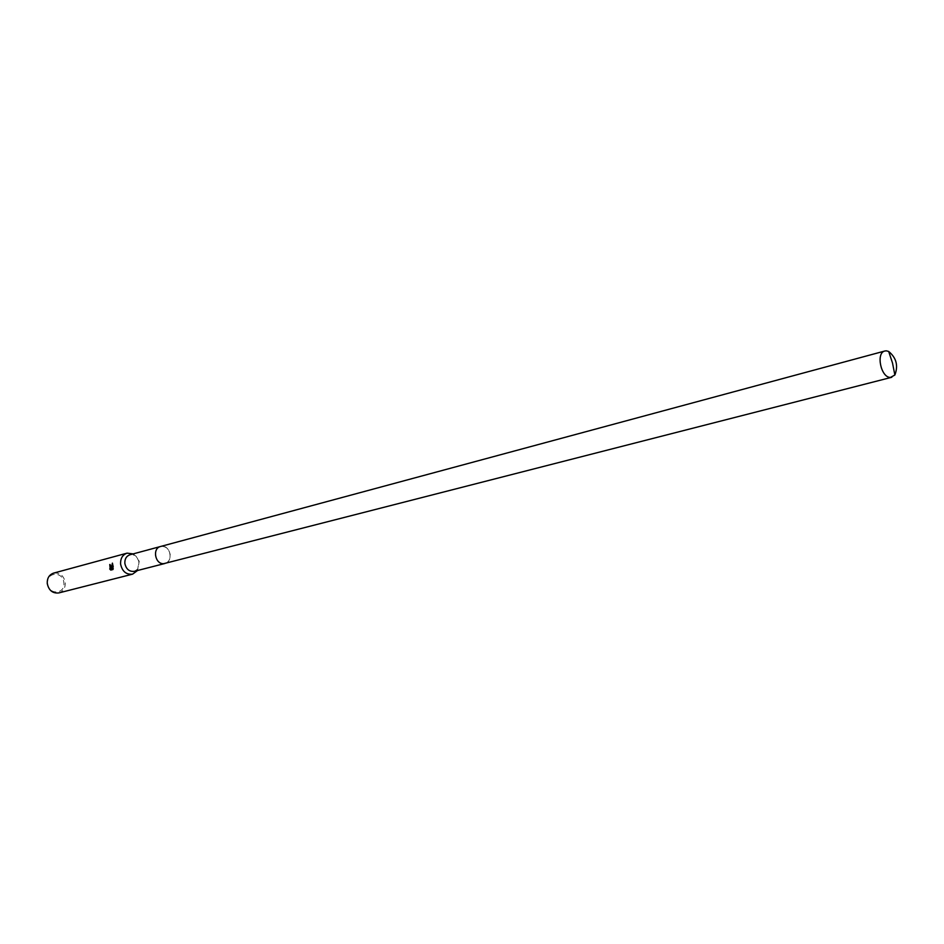 <?xml version="1.0" encoding="UTF-8"?>
<svg xmlns="http://www.w3.org/2000/svg" width="944" height="944" viewBox="0 0 944 944"><rect width="100%" height="100%" fill="white"/><g stroke="black" fill="none" stroke-linecap="round" stroke-linejoin="round"><path stroke-width="0.71" stroke-dasharray="4.72 3.54" d="M134.319 571.332L137.871 568.925L139.228 561.243L135.924 556.087L134.237 555.107L129.953 554.765M155.406 555.367C156.728 561.279 159.925 563.981 164.999 563.474C168.693 562.164 170.427 559.202 170.203 554.588C168.87 548.641 165.648 545.951 160.539 546.505C156.893 547.839 155.182 550.789 155.406 555.367M137.541 570.506L138.874 561.468L136.75 556.972L133.175 553.892M58.811 592.926C63.331 591.345 65.478 587.852 65.266 582.448C63.72 575.498 59.826 572.383 53.596 573.114M47.66 583.616C48.533 595.428 65.525 594.295 63.862 582.637C63.036 570.931 46.067 571.875 47.66 583.616M111.663 568.736L113.433 566.801L112.537 563.379M110.979 570.046L113.233 569.503L113.209 568.323M111.616 567.981L110.047 564.5M164.87 563.497L164.999 563.474C173.531 561.739 170.534 545.431 161.849 546.305L160.409 546.541M137.871 568.925L137.305 570.565M134.237 555.107L132.939 553.951"/><path stroke-width="1.42" d="M160.409 546.541L129.953 554.765C126.354 556.075 124.655 558.966 124.856 563.426C126.154 569.208 129.304 571.84 134.319 571.332L164.87 563.497M133.175 553.892L127.062 553.149C122.496 554.812 120.348 558.482 120.608 564.146C122.236 571.462 126.225 574.802 132.585 574.153L137.541 570.506M110.047 564.5L111.38 568.005L112.395 563.12L113.197 566.813L111.427 568.748L113.209 568.276L112.997 569.515L110.79 570.093L109.74 568.996L110.649 566.778L109.764 564.536L110.212 569.067M127.062 553.149L53.596 573.114C49.159 574.719 47.047 578.2 47.259 583.545C48.793 590.448 52.64 593.575 58.811 592.926L132.585 574.153M112.537 563.379L111.38 568.005M113.209 568.323L111.427 568.748M110.047 569.09L110.979 570.046M886.333 350.838L884.894 351.003C875.654 352.737 880.976 377.883 890.487 377.411L894.865 375.016C898.428 365.682 896.363 357.823 888.67 351.451L886.333 350.838M884.894 351.003L160.527 546.505C152.055 548.311 155.146 564.606 163.796 563.651L891.797 377.27M894.865 375.016L892.517 363.039L888.67 351.451"/></g></svg>
